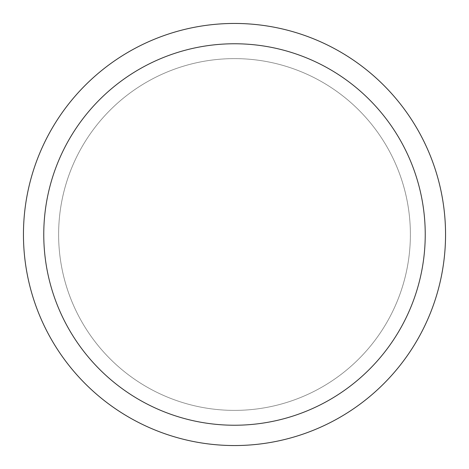 <?xml version="1.0" encoding="UTF-8"?>
<svg xmlns="http://www.w3.org/2000/svg" width="469" height="469" viewBox="0 0 469 469"><rect width="100%" height="100%" fill="white"/><g stroke="black" fill="none" stroke-linecap="round" stroke-linejoin="round"><path stroke-width="0.35" stroke-dasharray="2.35 1.76" d="M234.5 58.613A175.887 175.887 0 0 1 410.387 234.5A175.887 175.887 0 0 1 234.5 410.387A175.887 175.887 0 0 1 58.613 234.5A175.887 175.887 0 0 1 234.5 58.613A175.887 175.887 0 0 1 410.387 234.5A175.887 175.887 0 0 1 234.5 410.387A175.887 175.887 0 0 1 58.613 234.5A175.887 175.887 0 0 1 234.5 58.613A175.881 175.881 0 0 1 410.381 234.5A175.881 175.881 0 0 1 234.5 410.381A175.881 175.881 0 0 1 58.619 234.5A175.881 175.881 0 0 1 234.5 58.619A175.887 175.887 0 0 1 410.387 234.5A175.887 175.887 0 0 1 234.5 410.387A175.887 175.887 0 0 1 58.613 234.5A175.887 175.887 0 0 1 234.5 58.613M234.5 23.45A211.05 211.05 0 0 1 445.55 234.5A211.05 211.05 0 0 1 234.5 445.55A211.05 211.05 0 0 1 23.45 234.5A211.05 211.05 0 0 1 234.5 23.45A211.05 211.05 0 0 1 445.55 234.5A211.05 211.05 0 0 1 234.5 445.55A211.05 211.05 0 0 1 23.45 234.5A211.05 211.05 0 0 1 234.5 23.45"/><path stroke-width="0.7" d="M234.5 23.45A211.05 211.05 0 0 1 445.55 234.5A211.05 211.05 0 0 1 234.5 445.55A211.05 211.05 0 0 1 23.45 234.5A211.05 211.05 0 0 1 234.5 23.45M234.5 43.764A190.736 190.736 0 0 1 425.236 234.5A190.736 190.736 0 0 1 234.5 425.236A190.736 190.736 0 0 1 43.764 234.5A190.736 190.736 0 0 1 234.5 43.764"/></g></svg>
